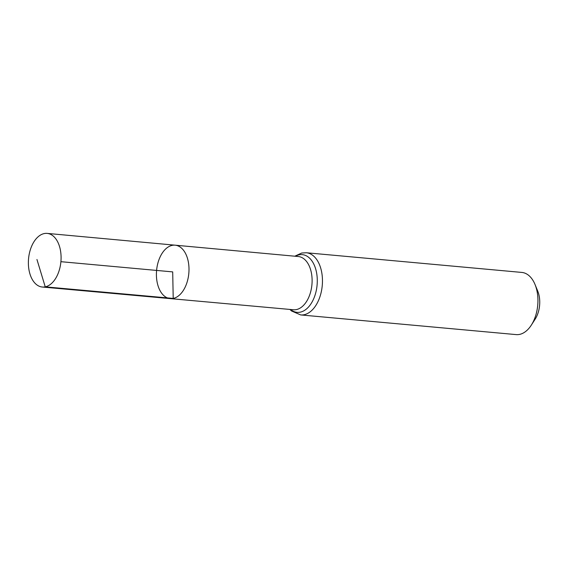 <?xml version="1.0" encoding="UTF-8"?>
<svg xmlns="http://www.w3.org/2000/svg" width="568" height="568" viewBox="0 0 568 568"><rect width="100%" height="100%" fill="white"/><g stroke="black" fill="none" stroke-linecap="round" stroke-linejoin="round"><path stroke-width="0.85" d="M173.212 298.434A26.824 16.181 -84.8 0 0 188.974 270.943A26.824 16.181 -84.8 0 0 175.15 245.184A26.824 16.181 -84.8 0 0 156.59 270.425A26.824 16.181 -84.8 0 0 170.272 298.612A26.824 16.181 -84.8 0 0 173.212 298.434M300.664 314.928L516.135 334.602A31.219 18.829 -84.8 0 0 519.564 334.403A31.219 18.829 -84.8 0 0 531.3 325.152L535.163 319.145A21.541 12.993 -84.8 0 0 537.726 291.079L535.013 284.469A31.219 18.829 -84.8 0 0 521.814 272.427L306.337 252.753A31.219 18.829 95.2 0 1 322.432 282.729A31.219 18.829 95.2 0 1 304.093 314.729A31.219 18.829 95.2 0 1 300.664 314.928L291.505 310.952L289.907 309.439M531.3 325.152A31.219 18.829 -84.8 0 0 535.013 284.469M170.272 298.612L293.457 309.759A26.724 16.124 95.2 0 0 296.389 309.588A26.724 16.124 95.2 0 0 312.088 282.197A26.724 16.124 95.2 0 0 298.314 256.53L175.15 245.184A26.824 16.181 95.2 0 1 188.817 273.364A26.824 16.181 95.2 0 1 170.272 298.612L42.288 287.025A26.923 16.245 95.2 0 1 28.4 261.173A26.923 16.245 95.2 0 1 44.219 233.569A26.923 16.245 95.2 0 1 47.187 233.398A26.923 16.245 95.2 0 1 60.904 261.685A26.923 16.245 95.2 0 1 42.288 287.025M60.904 261.685L172.7 271.894L173.212 298.434L45.241 286.847L36.948 259.498M295.41 256.26A28.975 17.473 95.2 0 1 299.137 254.826A28.975 17.473 95.2 0 1 316.71 288.161A28.975 17.473 95.2 0 1 290.546 309.496M306.337 252.753L301.757 253.016L294.771 256.204M175.15 245.184L47.187 233.398"/></g></svg>

